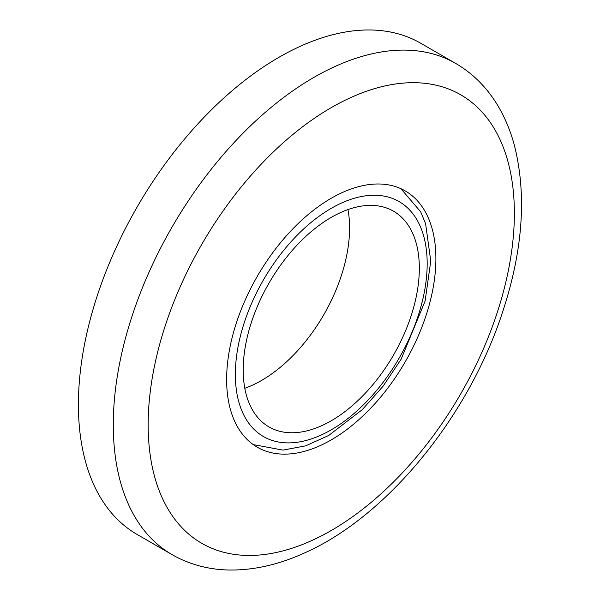 <?xml version="1.0" encoding="UTF-8"?>
<svg xmlns="http://www.w3.org/2000/svg" width="600" height="600" viewBox="0 0 600 600"><rect width="100%" height="100%" fill="white"/><g stroke="black" fill="none" stroke-linecap="round" stroke-linejoin="round"><path stroke-width="0.9" d="M331.267 420.757A124.538 71.903 120 0 0 412.627 311.01A124.538 71.903 120 0 0 393.533 211.215A124.538 71.903 120 0 0 331.267 217.38A124.538 71.903 120 0 0 249.907 327.127A124.538 71.903 120 0 0 268.995 426.923A124.538 71.903 120 0 0 331.267 420.757M347.978 209.58A124.538 71.903 -60 0 1 261.51 380.483A124.538 71.903 -60 0 1 244.8 388.283M319.74 445.8A147.968 85.433 120 0 0 425.572 316.942A147.968 85.433 120 0 0 405.248 190.92A147.968 85.433 120 0 0 342.788 192.33A147.968 85.433 120 0 0 236.955 321.195A147.968 85.433 120 0 0 257.28 447.21A147.968 85.433 120 0 0 319.74 445.8M137.145 534.48A283.605 163.74 -60 0 1 98.19 292.942A283.605 163.74 -60 0 1 301.035 45.96A283.605 163.74 -60 0 1 420.75 43.252L455.625 63.39A283.605 163.74 -60 0 0 335.91 66.09A283.605 163.74 -60 0 0 133.065 313.08A283.605 163.74 -60 0 0 172.02 554.61L137.145 534.48M331.267 208.32A135.637 78.308 120 0 0 235.35 374.445A135.637 78.308 120 0 0 331.267 429.817A135.637 78.308 120 0 0 427.178 263.692A135.637 78.308 120 0 0 331.267 208.32M311.1 540.855A258.945 149.505 -60 0 1 149.273 400.853A258.945 149.505 -60 0 1 351.428 97.282A258.945 149.505 -60 0 1 513.255 237.285A258.945 149.505 -60 0 1 311.1 540.855M253.208 444.585L282.938 450.112L305.61 445.868L328.71 435.465L362.272 409.65L383.108 386.175L401.107 359.25L425.115 301.043L430.763 261.112L425.58 223.597L420.623 211.755L400.935 188.708M172.02 554.61C189.083 564.345 207.862 569.475 228.375 570C252.915 570.472 278.048 564.9 303.765 553.283C385.987 517.312 466.942 418.635 501.518 315.285C522.855 252.105 527.115 195.33 514.283 144.945C510.375 130.56 504.862 117.427 497.76 105.54C486.982 87.555 472.935 73.5 455.625 63.39"/></g></svg>
